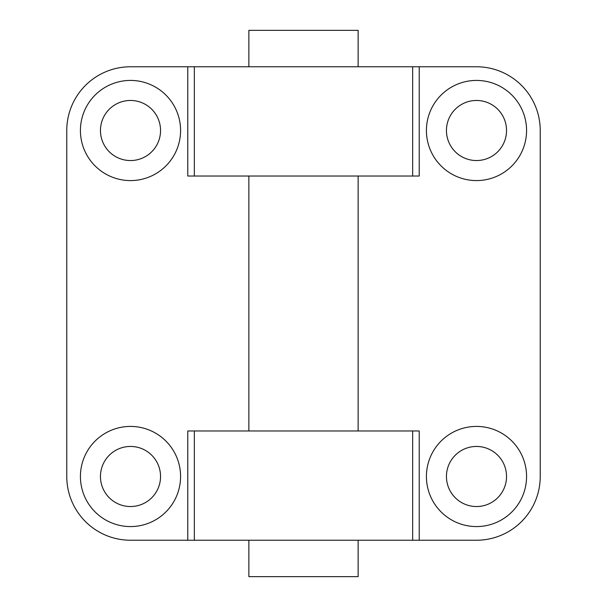 <?xml version="1.0" encoding="UTF-8"?>
<svg xmlns="http://www.w3.org/2000/svg" width="607" height="607" viewBox="0 0 607 607"><rect width="100%" height="100%" fill="white"/><g stroke="black" fill="none" stroke-linecap="round" stroke-linejoin="round"><path stroke-width="0.91" d="M248.87 540.23L248.87 576.65L358.13 576.65L358.13 540.23M248.87 430.97L248.87 176.03M358.13 66.77L358.13 30.35L248.87 30.35L248.87 66.77M66.77 130.505A63.735 63.735 0 0 1 130.505 66.77L476.495 66.77A63.735 63.735 0 0 1 540.23 130.505L540.23 476.495A63.735 63.735 0 0 1 476.495 540.23L419.225 540.23L419.225 430.97L187.775 430.97L187.775 540.23L130.505 540.23A63.735 63.735 0 0 1 66.77 476.495L66.77 130.505M419.225 66.77L419.225 176.03L412.654 176.03L412.654 66.77M412.654 176.03L187.775 176.03L187.775 66.77M526.572 476.495A50.078 50.078 0 0 1 451.456 519.865A50.078 50.078 0 0 1 451.456 433.125A50.078 50.078 0 0 1 526.572 476.495M526.572 130.505A50.078 50.078 0 0 1 451.456 173.875A50.078 50.078 0 0 1 451.456 87.135A50.078 50.078 0 0 1 526.572 130.505M180.583 130.505A50.078 50.078 0 0 1 105.466 173.875A50.078 50.078 0 0 1 105.466 87.135A50.078 50.078 0 0 1 180.583 130.505M180.583 476.495A50.078 50.078 0 0 1 105.466 519.865A50.078 50.078 0 0 1 105.466 433.125A50.078 50.078 0 0 1 180.583 476.495M446.449 476.495A30.047 30.047 0 0 0 491.518 502.513A30.047 30.047 0 0 0 491.518 450.477A30.047 30.047 0 0 0 446.449 476.495M446.449 130.505A30.047 30.047 0 0 0 491.518 156.523A30.047 30.047 0 0 0 491.518 104.487A30.047 30.047 0 0 0 446.449 130.505M100.459 130.505A30.047 30.047 0 0 0 145.528 156.523A30.047 30.047 0 0 0 145.528 104.487A30.047 30.047 0 0 0 100.459 130.505M100.459 476.495A30.047 30.047 0 0 0 145.528 502.513A30.047 30.047 0 0 0 145.528 450.477A30.047 30.047 0 0 0 100.459 476.495M187.775 540.23L419.225 540.23M412.654 540.23L412.654 430.97M194.346 540.23L194.346 430.97M194.346 176.03L194.346 66.77M358.13 430.97L358.13 176.03"/></g></svg>
